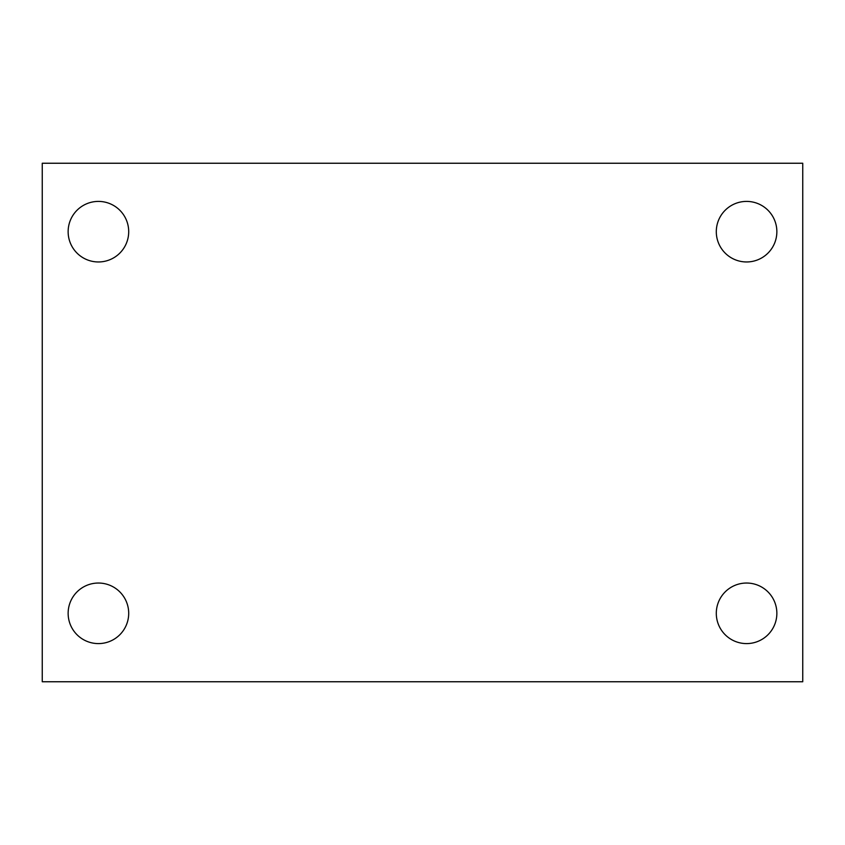 <?xml version="1.0" encoding="UTF-8"?>
<svg xmlns="http://www.w3.org/2000/svg" width="845" height="845" viewBox="0 0 845 845"><rect width="100%" height="100%" fill="white"/><g stroke="black" fill="none" stroke-linecap="round" stroke-linejoin="round"><path stroke-width="1.27" d="M42.25 163.243L802.75 163.243L802.75 681.757L42.25 681.757L42.25 163.243M98.421 583.039A30.283 30.283 0 0 1 128.704 613.312A30.283 30.283 0 0 1 98.421 643.594A30.283 30.283 0 0 1 68.139 613.312A30.283 30.283 0 0 1 98.421 583.039M746.579 583.039A30.283 30.283 0 0 1 776.861 613.312A30.283 30.283 0 0 1 746.579 643.594A30.283 30.283 0 0 1 716.296 613.312A30.283 30.283 0 0 1 746.579 583.039M746.579 201.406A30.283 30.283 0 0 1 776.861 231.688A30.283 30.283 0 0 1 746.579 261.961A30.283 30.283 0 0 1 716.296 231.688A30.283 30.283 0 0 1 746.579 201.406M98.421 201.406A30.283 30.283 0 0 1 128.704 231.688A30.283 30.283 0 0 1 98.421 261.961A30.283 30.283 0 0 1 68.139 231.688A30.283 30.283 0 0 1 98.421 201.406"/></g></svg>

